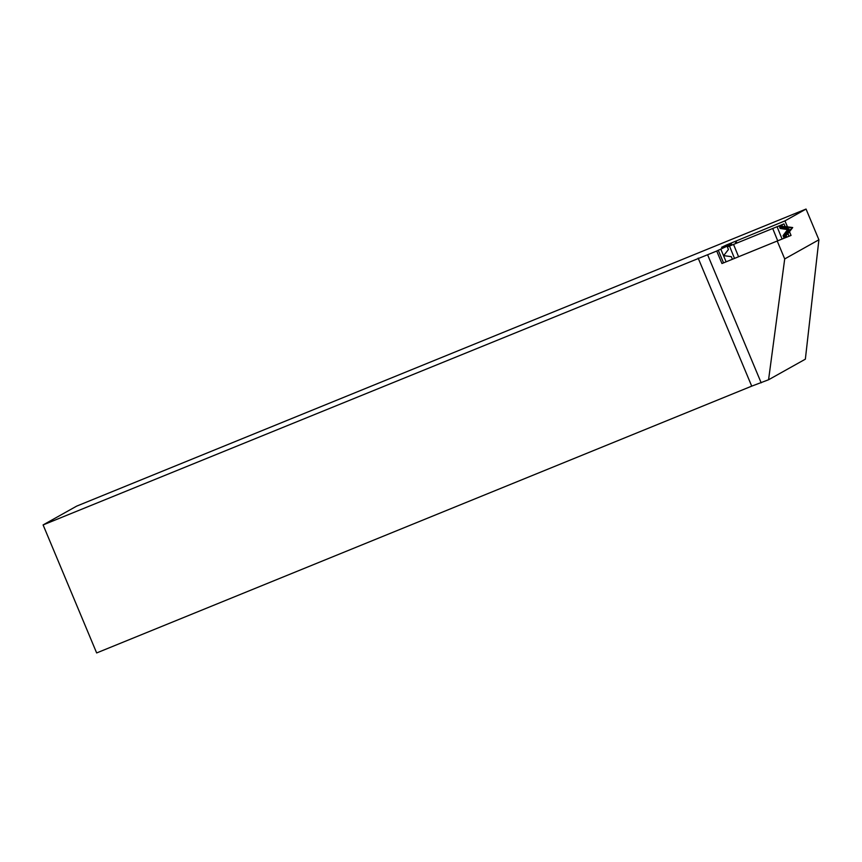 <?xml version="1.0" encoding="UTF-8"?>
<svg xmlns="http://www.w3.org/2000/svg" width="862" height="862" viewBox="0 0 862 862"><rect width="100%" height="100%" fill="white"/><g stroke="black" fill="none" stroke-linecap="round" stroke-linejoin="round"><path stroke-width="1.29" d="M781.78 228.053L780.649 225.262L781.834 224.777L782.588 226.609L785.023 226.512L782.588 226.609L782.901 227.374L792.706 227.557L785.034 226.512L782.901 227.374M785.67 237.6L784.528 234.787M788.999 236.253L787.943 233.667L785.81 234.518L786.866 237.115L785.961 237.481M785.81 234.518L792.2 227.751M785.023 226.512L783.967 223.915L781.834 224.777M732.398 259.268L731.342 256.671L723.66 255.626L728.422 249.517L727.377 246.92L780.649 225.262M785.541 237.653L777.255 241.004M786.866 237.115L787.491 236.867M786.122 235.272L787.943 233.667L786.122 235.272M792.706 227.557L787.943 233.667M738.572 256.757L733.54 244.409M777.718 240.81L772.697 228.462M784.129 238.203L783.062 235.606L784.237 235.143L789.139 228.98L787.609 229.594L783.062 235.606L784.549 235.908L784.237 235.143M787.609 229.594L780.153 228.462L779.097 225.866M780.153 228.462L781.328 227.999L781.015 227.234L780.153 228.462L781.026 227.234L780.272 225.402M781.328 227.999L789.139 228.98M785.293 237.74L784.549 235.908L783.062 235.606M784.711 258.923L818.9 239.787L805.356 359.174L768.57 379.765L784.711 258.923L777.222 241.015L721.947 263.524L716.721 251.036L43.1 524.926L76.696 506.113L806.045 209.057L784.959 220.866L787.459 226.846M818.9 239.787L806.045 209.057M777.222 241.015L791.047 235.434L789.484 231.684M730.814 245.519L730.426 244.603L716.721 251.036M730.426 244.603L721.548 247.329L726.569 244.948L784.959 220.866M736.87 243.052L736.062 241.112M768.57 379.765L751.718 386.144L698.166 258.115M761.178 382.825L707.616 254.807M751.718 386.144L96.652 652.943L43.1 524.926M734.51 258.406L729.489 246.058M782.082 239.033L777.061 226.695M723.552 262.867L718.24 250.185M726.106 261.822L720.74 248.989M730.243 245.756L729.877 244.873M731.385 243.806L731.913 245.077L731.375 243.806M735.965 243.429L735.146 241.457"/></g></svg>
